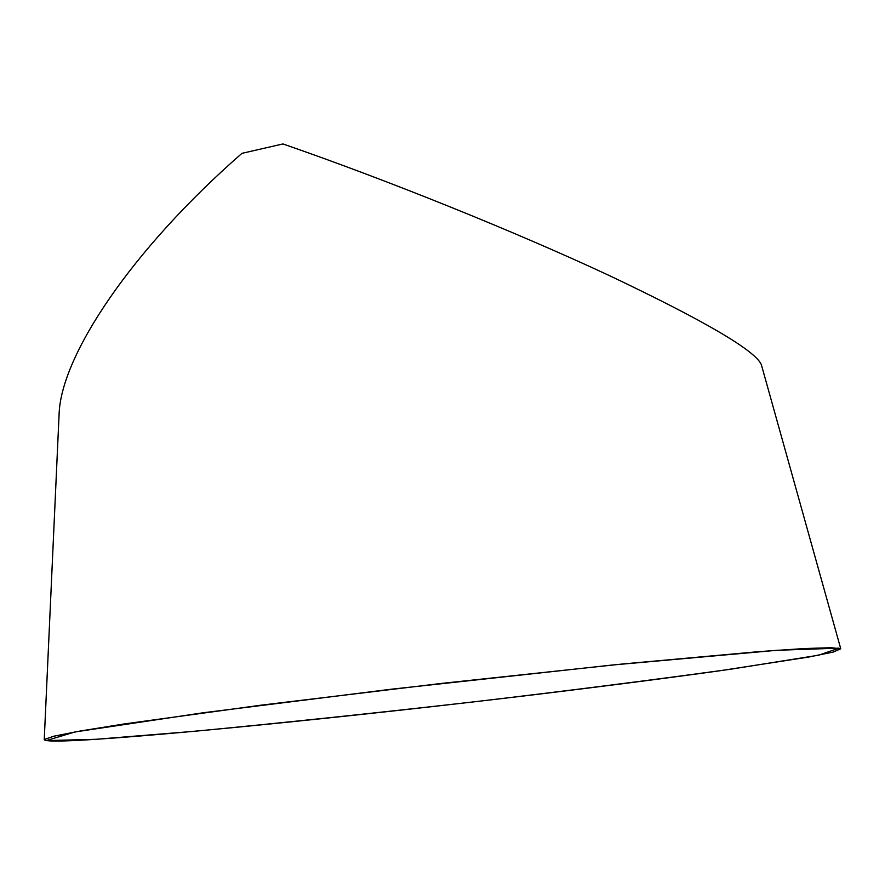 <?xml version="1.0" encoding="UTF-8"?>
<svg xmlns="http://www.w3.org/2000/svg" width="885" height="885" viewBox="0 0 885 885"><rect width="100%" height="100%" fill="white"/><g stroke="black" fill="none" stroke-linecap="round" stroke-linejoin="round"><path stroke-width="1.33" d="M761.775 366.191L761.332 364.598C755.071 350.416 704.36 320.724 609.201 275.512C515.347 231.715 387.066 179.976 282.957 143.945L241.948 153.337C130.836 250.4 62.027 354.985 59.173 412.543L44.25 739.517L53.642 736.254L79.871 731.087L123.701 724.03L260.621 705.234L441.283 683.441L622.221 664.027L759.861 651.548L804.144 648.561L830.871 647.698L840.75 648.76L833.272 652.046L808.525 657.079L720.125 670.719C663.706 678.563 600.749 686.683 531.277 695.079C371.457 714.25 192.288 732.846 96.166 739.285C61.673 741.564 44.372 741.641 44.25 739.517M58.897 418.76L59.173 412.543M96.166 739.285L194.501 731.287C284.03 722.702 377.818 712.812 475.842 701.628C563.922 691.251 648.882 680.454 730.722 669.215L818.636 655.21L839.002 648.163L777.329 650.254L611.966 665.055L391.424 689.205L202.942 712.801L74.871 731.972L46.219 740.612L96.166 739.285M761.332 364.598L840.75 648.76"/></g></svg>
